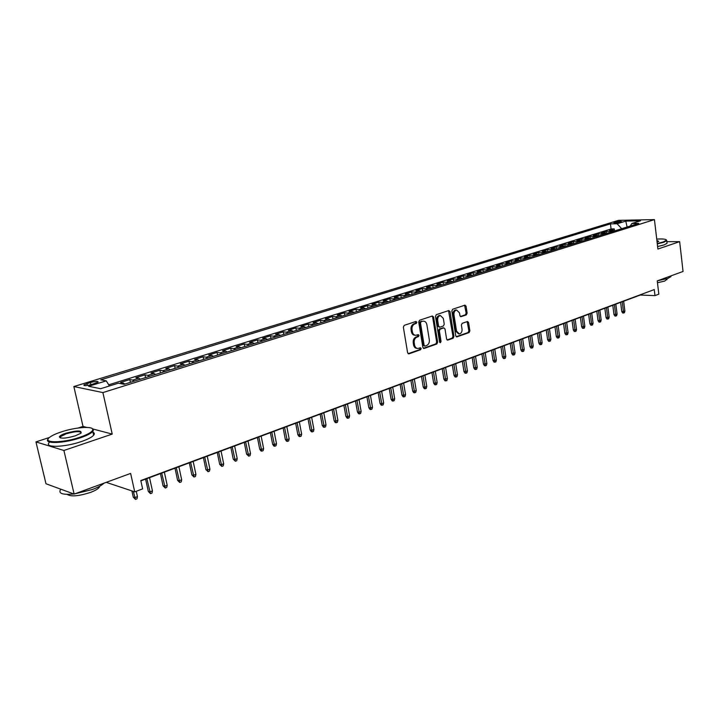 <?xml version="1.0" encoding="UTF-8"?>
<svg xmlns="http://www.w3.org/2000/svg" width="719" height="719" viewBox="0 0 719 719"><rect width="100%" height="100%" fill="white"/><g stroke="black" fill="none" stroke-linecap="round" stroke-linejoin="round"><path stroke-width="1.08" d="M416.876 322.193L415.95 321.447L404.222 325.348L403.35 327.154L407.619 352.804L408.958 353.838L420.588 349.731L421.181 348.472L420.417 347.726L418.081 348.436C416.229 348.436 415.052 347.286 414.53 344.985L414.18 342.864C413.937 340.042 414.863 338.137 416.939 337.13L418.44 336.618L419.033 335.369L418.251 334.605L415.959 335.288C414.081 335.297 412.886 334.137 412.355 331.801L412.005 329.67C411.762 326.839 412.688 324.925 414.764 323.945L416.274 323.442L416.876 322.193M414.971 335.207C413.11 335.207 411.915 334.038 411.385 331.72L411.034 329.59C410.792 326.759 411.717 324.853 413.802 323.865L415.303 323.37L415.636 321.555M408.104 353.694L419.617 349.632L419.986 347.852M417.083 348.338C415.249 348.32 414.081 347.169 413.569 344.895L413.218 342.774C412.976 339.952 413.892 338.047 415.968 337.04L417.469 336.528L417.82 334.739M614.637 222.216L613.756 222.629C614.628 223.133 616.956 222.953 620.722 222.099L621.593 221.695C620.722 221.2 618.403 221.371 614.637 222.216M466.325 314.895L467.134 313.178L466.065 306.24L464.995 305.162L452.673 309.242L451.847 310.976L455.756 335.854L456.808 336.905L469.067 332.6L469.866 330.884L468.581 322.552L467.539 321.501L462.2 323.316L461.391 325.042L462.038 329.194C462.182 331.827 461.292 333.409 459.351 333.94L456.538 331.117L453.968 314.751C453.815 312.136 454.705 310.554 456.628 310.024L459.495 312.891L459.926 315.614L460.987 316.684L466.325 314.895L465.346 314.832L466.155 313.116L464.591 305.278M49.539 437.431L35.95 441.897L63.901 450.48L74.138 494.079L130.624 473.426L134.732 491.859L142.632 488.875L140.789 480.553L654.263 289.577L654.982 295.617L658.829 294.17L657.256 280.895L683.05 271.458L679.662 241.656L666.873 241.692M63.901 450.48L112.227 434.087L102.898 392.583L654.434 219.61L657.903 249.035L679.662 241.656M433.611 317.061L432.317 316.009L419.581 320.243L418.719 322.022L422.88 347.43L423.976 348.499L436.819 343.997L437.655 342.226L433.611 317.061L432.64 316.989L432.128 316.072M436.316 314.679L448.764 310.545L450.022 311.588L453.95 336.492L453.132 338.236L447.667 340.132L446.607 339.071L444.998 328.951L443.731 327.927L440.199 329.14L439.363 330.893L441.053 341.471L440.325 342.738L439.579 341.992L435.48 316.441L436.316 314.679M74.138 494.079L45.98 483.752L35.95 441.897M614.493 230.709L614.269 228.921L609.496 230.404L612.983 230.359L609.784 231.356L611.59 231.869M606.53 233.253L606.297 231.401L601.47 232.902L604.958 232.866L601.713 233.873L603.52 234.394M598.478 235.832L598.226 233.909L593.337 235.428L596.824 235.401L593.543 236.425L595.35 236.946M590.317 238.456L590.056 236.452L585.104 237.998L588.582 237.971L585.257 239.005L587.064 239.535M580.233 240.577L582.039 241.108L581.77 239.032L576.755 240.586L580.233 240.577L576.863 241.629L578.669 242.159M573.663 243.732L573.385 241.638L568.298 243.22L571.776 243.211L568.361 244.28L570.167 244.82M565.161 246.383L564.882 244.28L559.724 245.88L563.202 245.88L559.741 246.968L561.548 247.516M556.551 249.08L556.263 246.959L551.042 248.585L554.511 248.594L551.006 249.691L552.812 250.248M547.824 251.812L547.536 249.673L542.234 251.326L545.712 251.335L542.153 252.45L543.959 253.016M538.98 254.571L538.684 252.432L533.309 254.095L536.778 254.122L533.174 255.245L534.99 255.82M530.02 257.375L529.714 255.218L524.268 256.908L527.737 256.944L524.079 258.085L525.886 258.669M520.924 260.215L520.619 258.049L515.101 259.766L518.561 259.802L514.849 260.961L516.664 261.554M511.712 263.1L511.398 260.916L505.799 262.651L509.259 262.705L505.502 263.873L507.308 264.475M502.365 266.021L502.042 263.819L496.371 265.581L499.822 265.644L496.011 266.83L497.818 267.441M492.892 268.987L492.569 266.767L486.817 268.555L490.259 268.627L486.395 269.832L488.201 270.452M483.285 271.989L482.952 269.76L477.119 271.575L480.553 271.656L476.634 272.878L478.441 273.508M473.542 275.035L473.201 272.789L467.278 274.631L470.711 274.721L466.739 275.961L468.536 276.599M463.656 278.127L463.306 275.862L457.302 277.732L460.726 277.84L456.7 279.098L458.497 279.736M453.626 281.264L453.276 278.99L447.182 280.877L450.597 280.994L446.508 282.27L448.305 282.927M443.461 284.445L443.093 282.154L436.918 284.077L440.325 284.203L436.172 285.497L437.961 286.162M433.135 287.672L432.766 285.362L426.493 287.312L429.899 287.447L425.684 288.768L427.472 289.442M422.664 290.943L422.287 288.625L415.924 290.602L419.312 290.755L415.034 292.085L416.822 292.768M412.032 294.269L411.645 291.932L405.192 293.936L408.572 294.098L404.222 295.455L406.01 296.147M401.247 297.639L400.851 295.284L394.3 297.324L397.661 297.504L393.257 298.879L395.037 299.58M390.291 301.063L389.896 298.7L383.236 300.767L386.588 300.955L382.113 302.348L383.892 303.067M379.174 304.541L378.769 302.16L372.011 304.254L375.354 304.461L370.806 305.872L372.577 306.6M367.885 308.074L367.472 305.665L360.605 307.804L363.94 308.02L359.32 309.458L361.091 310.195M356.426 311.651L356.004 309.233L349.03 311.399L352.346 311.633L347.654 313.089L349.416 313.844M344.778 315.29L344.347 312.855L337.274 315.057L340.572 315.299L335.809 316.782L337.571 317.546M332.96 318.993L332.52 316.54L325.33 318.769L328.61 319.029L323.775 320.539L325.527 321.312M320.953 322.75L320.503 320.279L313.196 322.543L316.459 322.822L311.543 324.35L313.295 325.141M308.748 326.561L308.289 324.071L300.866 326.381L304.119 326.669L299.122 328.224L300.857 329.023M296.354 330.434L295.877 327.927L288.346 330.273L291.572 330.578L286.495 332.16L288.229 332.978M283.753 334.38L283.277 331.854L275.611 334.236L278.819 334.56L273.66 336.168L275.386 336.995M270.946 338.379L270.461 335.836L262.669 338.254L265.859 338.595L260.611 340.231L262.327 341.076M257.932 342.451L257.438 339.889L249.52 342.352L252.684 342.702L247.354 344.365L249.062 345.228M244.703 346.585L244.199 344.006L236.147 346.504L239.283 346.882L233.864 348.571L235.562 349.443M231.248 350.791L230.736 348.185L222.548 350.737L225.667 351.133L220.149 352.849L221.838 353.73M217.578 355.069L217.048 352.445L208.717 355.033L211.808 355.447L206.2 357.199L207.881 358.098M203.666 359.419L203.126 356.777L194.651 359.41L197.716 359.842L192.009 361.621L193.681 362.538M189.51 363.841L188.962 361.181L180.343 363.859L183.381 364.317L177.575 366.124L179.229 367.058M175.121 368.344L174.555 365.656L165.792 368.38L168.794 368.865L162.889 370.707L164.534 371.651M160.472 372.918L159.897 370.213L150.981 372.99L153.947 373.494L147.943 375.363L149.57 376.334M145.571 377.583L144.977 374.851L135.909 377.682L138.839 378.203L132.727 380.108L134.336 381.088M130.4 382.319L129.797 379.578L120.558 382.445L125.07 383.991M91.681 384.512L98.135 382.104C98.161 381.052 95.591 381.178 90.423 382.481L83.943 384.899C83.898 385.959 86.478 385.833 91.681 384.512M102.898 392.583L73.85 386.543L618.529 220.356L654.434 219.61M614.269 228.921L611.087 228.966L610.44 223.888L100.768 379.821L106.232 380.863L109.486 385.959M610.44 223.888L617.118 223.762L625.773 221.101L640.521 220.805L631.866 223.501L638.778 223.375L124.162 384.279L118.41 383.182L100.633 388.709L88.644 386.274L106.232 380.863M129.797 379.578L132.727 380.108M144.977 374.851L147.943 375.363M159.897 370.213L162.889 370.707M174.555 365.656L177.575 366.124M188.962 361.181L192.009 361.621M203.126 356.777L206.2 357.199M217.048 352.445L220.149 352.849M230.736 348.185L233.864 348.571M244.199 344.006L247.354 344.365M257.438 339.889L260.611 340.231M270.461 335.836L273.66 336.168M283.277 331.854L286.495 332.16M295.877 327.927L299.122 328.224M308.289 324.071L311.543 324.35M320.503 320.279L323.775 320.539M332.52 316.54L335.809 316.782M344.347 312.855L347.654 313.089M356.004 309.233L359.32 309.458M367.472 305.665L370.806 305.872M378.769 302.16L382.113 302.348M389.896 298.7L393.257 298.879M400.851 295.284L404.222 295.455M411.645 291.932L415.034 292.085M422.287 288.625L425.684 288.768M432.766 285.362L436.172 285.497M443.093 282.154L446.508 282.27M453.276 278.99L456.7 279.098M463.306 275.862L466.739 275.961M473.201 272.789L476.634 272.878M482.952 269.76L486.395 269.832M492.569 266.767L496.011 266.83M502.042 263.819L505.502 263.873M511.398 260.916L514.849 260.961M520.619 258.049L524.079 258.085M529.714 255.218L533.174 255.245M538.684 252.432L542.153 252.45M547.536 249.673L551.006 249.691M556.263 246.959L559.741 246.968M564.882 244.28L568.361 244.28M573.385 241.638L576.863 241.629M581.77 239.032L585.257 239.005M590.056 236.452L593.543 236.425M598.226 233.909L601.713 233.873M606.297 231.401L609.784 231.356M611.087 228.966L108.74 384.8M114.357 384.44L109.45 385.905M627.103 227.024L621.584 228.741M86.891 427.419L83.018 426.403L78.128 428.012M83.018 426.403L73.85 386.543M140.87 480.885L640.269 295.042L654.982 295.617M106.223 482.35L134.732 491.859M627.669 226.845L627.085 226.853L625.773 221.101M140.466 379.174L138.839 378.203M155.583 374.446L153.947 373.494M170.439 369.809L168.794 368.865M185.044 365.243L183.381 364.317M199.388 360.749L197.716 359.842M213.489 356.345L211.808 355.447M227.357 352.013L225.667 351.133M240.991 347.744L239.283 346.882M254.391 343.556L252.684 342.702M267.576 339.431L265.859 338.595M280.545 335.378L278.819 334.56M293.307 331.387L291.572 330.578M305.854 327.469L304.119 326.669M318.211 323.604L316.459 322.822M330.363 319.802L328.61 319.029M342.334 316.063L340.572 315.299M354.108 312.379L352.346 311.633M365.71 308.748L363.94 308.02M377.124 305.18L375.354 304.461M388.368 301.665L386.588 300.955M399.449 298.205L397.661 297.504M410.351 294.79L408.572 294.098M421.1 291.429L419.312 290.755M431.688 288.121L429.899 287.447M442.122 284.859L440.325 284.203M452.395 281.641L450.597 280.994M462.533 278.478L460.726 277.84M472.518 275.359L470.711 274.721M482.359 272.276L480.553 271.656M492.066 269.248L490.259 268.627M501.628 266.255L499.822 265.644M511.065 263.307L509.259 262.705M520.367 260.395L518.561 259.802M529.544 257.528L527.737 256.944M538.594 254.697L536.778 254.122M547.519 251.902L545.712 251.335M556.326 249.151L554.511 248.594M565.008 246.437L563.202 245.88M573.582 243.75L571.776 243.211M590.389 238.501L588.582 237.971M598.63 235.922L596.824 235.401M606.764 233.378L604.958 232.866M631.866 223.501L630.15 226.063M614.79 230.871L612.983 230.359M621.567 228.579L617.118 223.762M112.227 434.087L92.958 429.018M423.356 348.311L435.849 343.898L436.685 342.136L432.64 316.989M421.1 321.833L420.498 323.074L424.138 345.354L424.902 346.109L426.619 345.524C428.659 344.518 429.558 342.621 429.324 339.835L426.87 324.664C426.349 322.328 425.154 321.159 423.284 321.168L420.13 321.761L419.528 323.002L420.498 323.074M424.686 346.082L423.167 345.264L419.528 323.002M420.13 321.761L421.702 321.231M447.065 339.943L452.152 338.146L452.97 336.402L448.548 310.617M443.228 327.828L439.219 329.059L438.392 330.821L440.082 341.381L441.053 341.471M439.758 342.451L440.082 341.381M443.326 318.409L440.388 315.515C438.419 316.063 437.512 317.663 437.664 320.315L438.599 326.156L439.884 327.19L443.416 325.977L444.252 324.224L443.326 318.409M440.154 315.506L439.417 315.452C437.44 316.001 436.532 317.6 436.694 320.252L437.664 320.315M439.408 327.208L437.628 326.075L436.694 320.252M460.403 316.513L465.346 314.832M456.34 310.006L455.648 309.961C453.725 310.5 452.844 312.073 452.997 314.688L453.968 314.751M458.614 333.877L455.558 331.037L452.997 314.688M456.206 336.717L468.087 332.52L468.887 330.803L467.143 321.609M137.455 496.622L136.987 498.815L135.478 499.39L133.294 497.171L134.723 497.656L137.455 496.622L136.259 491.284M135.478 499.39L133.33 491.383M133.294 497.171L131.892 490.906M61.25 431.93C56.118 433.629 52.352 435.346 49.962 437.089C40.956 443.201 62.274 443.389 80.052 437.197C87.574 434.591 91.798 432.218 92.733 430.07C94.593 425.819 75.855 426.978 61.25 431.93M92.167 428.542L93.398 430.465L92.778 431.481C90.927 433.494 86.801 435.597 80.411 437.781C63.919 443.524 43.023 444.153 48.245 438.878M65.851 433.215C77.382 430.214 82.343 430.25 80.744 433.314L75.252 435.849C65.744 438.518 60.441 438.842 59.344 436.828C59.866 435.714 62.032 434.51 65.851 433.215M81.22 432.901C80.177 430.987 75.171 431.283 66.202 433.791L60.306 436.757L60.162 437.871M103.913 483.195C101.846 485.307 98 487.41 92.356 489.522L74.695 493.872M73.868 493.98C62.841 494.987 58.356 493.594 60.414 489.792M62.409 489.783L59.632 488.758M99.653 486.269L99.204 487.365C97.919 489.037 95.007 490.718 90.477 492.425C78.551 496.209 70.804 496.856 67.218 494.366M92.949 432.227C94.504 432.91 94.728 433.917 93.641 435.238C91.789 437.269 87.673 439.39 81.292 441.583C64.683 447.407 43.706 447.946 49.216 442.536M657.247 243.48L663.322 241.952L666.441 240.092C666.055 239.076 662.819 238.744 656.726 239.103M666.351 239.858L666.756 240.694L663.664 242.312L657.292 243.903M656.896 240.479L658.73 241.323L657.076 242.06M658.586 241.431L656.941 240.928M670.863 275.916L670.926 276.617L667.879 278.424L657.588 280.769M666.908 279.215L664.769 281.057L657.472 282.738M666.989 242.707L667.061 243.319L663.97 244.963L657.606 246.554M152.455 490.915L151.988 493.09L150.496 493.656L148.321 491.463L149.768 491.931L152.455 490.915L149.543 477.659M150.496 493.656L146.847 478.656M148.321 491.463L145.606 479.124M167.194 485.307L166.718 487.464L165.262 488.021L163.087 485.846L164.552 486.305L167.194 485.307L164.345 472.149M165.262 488.021L161.694 473.129M163.087 485.846L160.427 473.605M181.673 479.789L181.206 481.937L179.768 482.485L177.602 480.337L179.085 480.777L181.673 479.789L178.887 466.739M179.768 482.485L176.29 467.701M177.602 480.337L175.005 468.186M195.91 474.378L195.442 476.499L194.022 477.039L191.874 474.908L193.366 475.34L195.91 474.378L193.186 461.418M194.022 477.039L190.625 462.362M191.874 474.908L189.322 462.856M209.912 469.049L209.436 471.161L208.043 471.691L205.904 469.579L207.414 470.001L209.912 469.049L207.243 456.188M208.043 471.691L204.726 457.122M205.904 469.579L203.405 457.608M223.672 463.809L223.196 465.903L221.829 466.424L219.69 464.339L221.218 464.744L223.672 463.809L221.057 451.047M221.829 466.424L218.585 451.963M219.69 464.339L217.246 452.458M237.207 458.659L236.731 460.735L235.383 461.247L233.253 459.189L234.789 459.576L237.207 458.659L234.646 445.987M235.383 461.247L232.219 446.885M233.253 459.189L230.862 447.398M250.518 453.59L250.041 455.657L248.72 456.161L246.599 454.12L248.145 454.498L250.518 453.59L248.01 441.008M248.72 456.161L245.619 441.897M246.599 454.12L244.253 442.41M263.612 448.611L263.127 450.66L261.833 451.155L260.961 450.948L259.721 449.132L261.276 449.501L263.612 448.611L261.159 436.118M261.833 451.155L258.804 436.99M259.721 449.132L257.42 437.512M276.5 443.704L276.006 445.744L274.73 446.229L273.858 446.032L272.627 444.225L274.191 444.585L276.5 443.704L274.092 431.31M274.73 446.229L271.773 432.164M272.627 444.225L270.38 432.685M289.173 438.887L288.687 440.909L287.429 441.385L286.548 441.196L285.326 439.399L286.908 439.749L289.173 438.887L286.809 426.574M287.429 441.385L284.535 427.419M285.326 439.399L283.124 427.949M301.647 434.132L301.153 436.145L299.913 436.613L299.032 436.433L297.828 434.653L299.41 434.986L301.647 434.132L299.329 421.909M299.913 436.613L297.091 422.745M297.828 434.653L295.671 423.275M313.915 429.468L313.43 431.454L312.208 431.921L311.327 431.742L310.132 429.98L311.722 430.304L313.915 429.468L311.651 417.326M312.208 431.921L309.449 418.143M310.132 429.98L308.011 418.683M326.004 424.866L325.509 426.843L324.314 427.302L323.415 427.131L322.238 425.378L323.838 425.684L326.004 424.866L323.784 412.814M324.314 427.302L321.618 413.623M322.238 425.378L320.162 414.162M337.894 420.336L337.4 422.305L336.222 422.754L335.324 422.592L334.155 420.849L335.773 421.145L337.894 420.336L335.719 408.374M336.222 422.754L333.589 409.165M334.155 420.849L332.124 409.713M349.605 415.879L349.11 417.838L347.951 418.278L347.052 418.116L345.893 416.391L347.511 416.678L349.605 415.879L347.475 403.997M347.951 418.278L345.372 404.779M345.893 416.391L343.898 405.327M361.136 411.493L360.641 413.434L359.5 413.874L358.592 413.713L357.451 411.996L359.078 412.275L361.136 411.493L359.051 399.692M359.5 413.874L356.975 400.465M357.451 411.996L355.492 401.013M372.496 407.17L371.993 409.102L370.869 409.533L369.961 409.381L368.829 407.673L370.465 407.943L372.496 407.17L370.447 395.45M370.869 409.533L368.407 396.205M368.829 407.673L366.915 396.762M383.676 402.919L383.182 404.833L382.068 405.255L381.16 405.112L380.036 403.413L381.672 403.674L383.676 402.919L381.663 391.271M382.068 405.255L379.659 392.017M380.036 403.413L378.158 392.583M394.695 398.721L394.192 400.627L393.104 401.04L392.188 400.905L391.073 399.216L392.727 399.476L394.695 398.721L392.718 387.164M393.104 401.04L390.741 387.892M391.073 399.216L389.24 388.458M405.543 394.596L405.049 396.484L403.97 396.897L403.053 396.753L401.957 395.091L403.602 395.333L405.543 394.596L403.611 383.11M403.97 396.897L401.66 383.829M401.957 395.091L400.15 384.395M416.238 390.525L415.735 392.403L414.674 392.808L413.758 392.673L412.67 391.019L414.324 391.253L416.238 390.525L414.342 379.111M414.674 392.808L412.418 379.83M412.67 391.019L410.9 380.396M426.771 386.516L426.277 388.377L425.226 388.781L424.3 388.655L423.23 387.002L424.884 387.235L426.771 386.516L424.911 375.183M425.226 388.781L423.024 375.884M423.23 387.002L421.487 376.45M437.152 382.562L436.658 384.413L435.624 384.809L434.698 384.683L433.629 383.047L435.301 383.272L437.152 382.562L435.328 371.301M435.624 384.809L433.467 371.993M433.629 383.047L431.93 372.568M447.389 378.67L446.885 380.513L445.87 380.899L444.944 380.782L443.884 379.156L447.389 378.67L445.6 367.481M445.87 380.899L443.758 368.164M443.884 379.156L442.212 368.739M457.473 374.833L456.969 376.666L455.972 377.044L455.037 376.927L453.995 375.318L457.473 374.833L455.711 363.715M455.972 377.044L453.905 364.389M453.995 375.318L452.35 364.973M467.413 371.049L466.91 372.864L465.921 373.242L464.995 373.134L463.953 371.525L467.413 371.049L465.687 360.003M465.921 373.242L463.908 360.668M463.953 371.525L462.344 361.253M477.209 367.319L476.715 369.126L475.735 369.494L474.801 369.386L473.776 367.795L477.209 367.319L475.52 356.345M475.735 369.494L473.767 357.001M473.776 367.795L472.194 357.586M486.88 363.643L486.377 365.441L485.415 365.8L484.48 365.701L483.465 364.12L486.88 363.643L485.217 352.741M485.415 365.8L483.483 353.389M483.465 364.12L481.91 353.973M496.407 360.012L495.903 361.801L494.96 362.16L494.016 362.061L493.009 360.489L496.407 360.012L494.78 349.182M494.96 362.16L493.063 349.82M493.009 360.489L491.49 350.405M505.799 356.435L505.295 358.215L504.37 358.565L503.426 358.475L502.428 356.912L505.799 356.435L504.199 345.677M504.37 358.565L502.518 346.297M502.428 356.912L500.936 346.891M515.065 352.912L514.57 354.674L513.645 355.024L512.701 354.934L511.712 353.38L515.065 352.912L513.501 342.217M513.645 355.024L511.838 342.837M511.712 353.38L510.247 343.421M524.205 349.434L523.711 351.187L522.794 351.528L521.859 351.447L520.88 349.901L524.205 349.434L522.668 338.802M522.794 351.528L521.023 339.413M520.88 349.901L519.442 340.006M533.228 346.001L532.725 347.744L531.826 348.086L530.883 348.005L529.912 346.468L533.228 346.001L531.709 335.431M531.826 348.086L530.092 336.034M529.912 346.468L528.501 336.627M542.117 342.621L541.623 344.347L540.733 344.689L539.789 344.608L538.828 343.08L542.117 342.621L540.634 332.115M540.733 344.689L539.034 332.708M538.828 343.08L537.444 333.301M550.898 339.278L550.394 340.995L549.523 341.327L548.579 341.255L547.626 339.736L550.898 339.278L549.442 328.844M549.523 341.327L547.86 329.428M547.626 339.736L546.26 330.021M559.553 335.98L559.049 337.696L558.196 338.02L557.243 337.948L556.299 336.438L559.553 335.98L558.124 325.608M558.196 338.02L556.569 326.183M556.299 336.438L554.96 326.786M568.1 332.726L567.597 334.434L566.752 334.757L565.799 334.686L564.864 333.185L568.1 332.726L566.689 322.418M566.752 334.757L565.161 322.993M564.864 333.185L563.552 323.586M576.53 329.518L576.036 331.207L575.191 331.531L574.247 331.459L573.322 329.976L576.53 329.518L575.155 319.272M575.191 331.531L573.636 319.838M573.322 329.976L572.027 320.431M584.853 326.354L584.358 328.035L583.531 328.349L582.579 328.286L581.662 326.803L584.853 326.354L583.495 316.162M583.531 328.349L582.004 316.719M581.662 326.803L580.395 317.322M593.067 323.226L592.573 324.898L591.755 325.213L590.802 325.15L589.895 323.676L593.067 323.226L591.737 313.098M591.755 325.213L590.263 313.646M589.895 323.676L588.645 314.248M601.174 320.144L600.68 321.797L599.871 322.112L598.927 322.049L598.019 320.584L601.174 320.144L599.871 310.069M599.871 322.112L598.415 310.617M598.019 320.584L596.797 311.219M609.182 317.097L608.687 318.742L607.888 319.047L606.944 318.993L606.045 317.537L609.182 317.097L607.897 307.085M607.888 319.047L606.459 307.615M606.045 317.537L604.841 308.217M617.091 314.086L616.587 315.731L615.806 316.027L614.853 315.974L613.963 314.527L617.091 314.086L615.824 304.137M615.806 316.027L614.403 304.658M613.963 314.527L612.786 305.269M624.892 311.12L624.398 312.747L623.616 313.044L622.672 312.99L621.782 311.561L624.892 311.12L623.652 301.225M623.616 313.044L622.25 301.746M621.782 311.561L620.623 302.348M123.461 382.993L121.178 383.712M87.35 385.465L86.909 383.56M90.927 384.728L90.423 382.481M413.802 323.865L414.764 323.945M411.034 329.59L412.005 329.67M411.385 331.72L412.355 331.801M417.469 336.528L418.44 336.618M415.968 337.04L416.939 337.13M413.218 342.774L414.18 342.864M413.569 344.895L414.53 344.985M419.617 349.632L420.588 349.731M408.194 353.748L408.958 353.838M415.303 323.37L416.274 323.442M436.685 342.136L437.655 342.226M435.849 343.898L436.819 343.997M423.455 348.382L424.192 348.454M423.167 345.264L424.138 345.354M449.051 311.525L450.022 311.588M452.97 336.402L453.95 336.492M452.152 338.146L453.132 338.236M447.191 340.024L447.874 340.087M442.751 327.846L443.731 327.927M439.219 329.059L440.199 329.14M438.392 330.821L439.363 330.893M437.628 326.075L438.599 326.156M460.555 316.603L461.167 316.648M455.558 331.037L456.538 331.117M467.602 322.489L468.581 322.552M468.887 330.803L469.866 330.884M468.087 332.52L469.067 332.6M456.34 336.807L457.005 336.86M465.085 306.186L466.065 306.24M466.155 313.116L467.134 313.178M84.078 385.492L83.943 384.899M442.949 327.81L443.92 327.882M439.417 315.452L440.388 315.515M455.648 309.961L456.628 310.024M93.641 435.238L92.778 431.481M60.306 436.757L60.594 437.988M99.024 486.601L99.204 487.365M60.01 437.224L59.344 436.828M92.733 430.07L93.398 430.465M667.061 243.319L666.756 240.694M666.864 278.774L666.971 279.745M670.926 276.617L670.845 275.925"/></g></svg>
